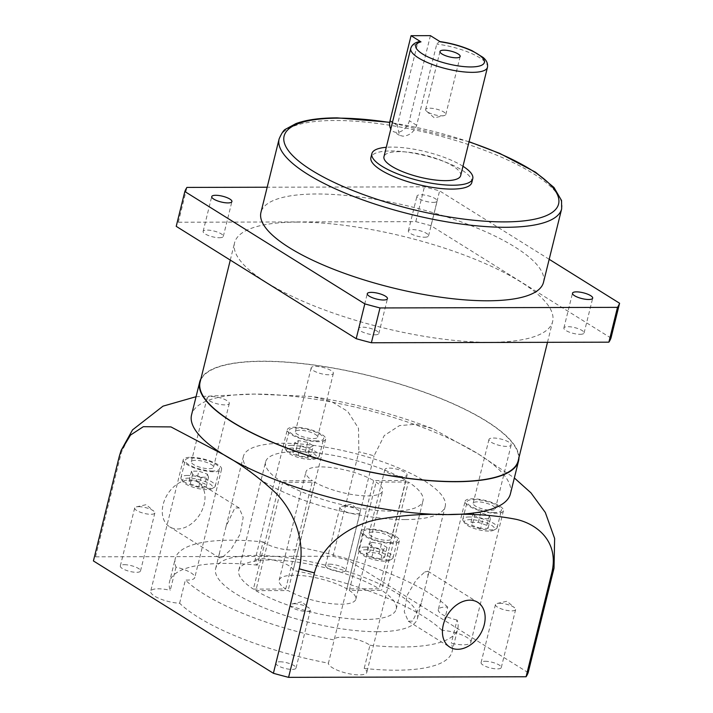 <?xml version="1.0" encoding="UTF-8"?>
<svg xmlns="http://www.w3.org/2000/svg" width="713" height="713" viewBox="0 0 713 713"><rect width="100%" height="100%" fill="white"/><g stroke="black" fill="none" stroke-linecap="round" stroke-linejoin="round"><path stroke-width="0.53" stroke-dasharray="3.56 2.67" d="M124.294 564.687A10.392 2.968 -166.1 0 1 135.22 566.906A10.392 2.968 -166.1 0 1 140.497 570.997A10.392 2.968 -166.1 0 1 136.513 572.316A10.392 2.968 -166.1 0 1 125.586 570.097A10.392 2.968 -166.1 0 1 120.31 566.006A10.392 2.968 -166.1 0 1 124.294 564.687M138.652 506.667A10.392 2.968 -166.1 0 1 153.883 511.221A10.392 2.968 -166.1 0 1 154.855 512.977A10.392 2.968 -166.1 0 1 150.871 514.296A10.392 2.968 -166.1 0 1 139.944 512.077A10.392 2.968 -166.1 0 1 134.677 507.986A10.392 2.968 -166.1 0 1 136.352 506.881A10.392 2.968 -166.1 0 1 138.652 506.667M279.826 661.78A10.392 2.968 -166.1 0 1 290.761 663.999A10.392 2.968 -166.1 0 1 296.029 668.09A10.392 2.968 -166.1 0 1 292.045 669.409A10.392 2.968 -166.1 0 1 281.118 667.19A10.392 2.968 -166.1 0 1 275.851 663.099A10.392 2.968 -166.1 0 1 279.826 661.78M294.184 603.759A10.392 2.968 -166.1 0 1 309.415 608.305A10.392 2.968 -166.1 0 1 310.387 610.07A10.392 2.968 -166.1 0 1 306.412 611.389A10.392 2.968 -166.1 0 1 295.476 609.16A10.392 2.968 -166.1 0 1 290.209 605.07A10.392 2.968 -166.1 0 1 291.893 603.973A10.392 2.968 -166.1 0 1 294.184 603.759M485.063 661.272A10.392 2.968 -166.1 0 1 495.998 663.491A10.392 2.968 -166.1 0 1 501.266 667.582A10.392 2.968 -166.1 0 1 497.291 668.901A10.392 2.968 -166.1 0 1 486.355 666.682A10.392 2.968 -166.1 0 1 481.088 662.591A10.392 2.968 -166.1 0 1 485.063 661.272M499.43 603.251A10.392 2.968 -166.1 0 1 514.652 607.806A10.392 2.968 -166.1 0 1 515.624 609.562A10.392 2.968 -166.1 0 1 511.649 610.881A10.392 2.968 -166.1 0 1 500.713 608.661A10.392 2.968 -166.1 0 1 495.446 604.571A10.392 2.968 -166.1 0 1 497.13 603.465A10.392 2.968 -166.1 0 1 499.43 603.251M329.531 564.179A10.392 2.968 -166.1 0 1 340.457 566.407A10.392 2.968 -166.1 0 1 345.734 570.498A10.392 2.968 -166.1 0 1 341.75 571.808A10.392 2.968 -166.1 0 1 330.823 569.589A10.392 2.968 -166.1 0 1 325.547 565.498A10.392 2.968 -166.1 0 1 329.531 564.179M343.889 506.159A10.392 2.968 -166.1 0 1 359.12 510.713A10.392 2.968 -166.1 0 1 360.092 512.469A10.392 2.968 -166.1 0 1 356.108 513.788A10.392 2.968 -166.1 0 1 345.181 511.569A10.392 2.968 -166.1 0 1 339.914 507.478A10.392 2.968 -166.1 0 1 341.589 506.373A10.392 2.968 -166.1 0 1 343.889 506.159M285.672 589.027L312.481 480.722L280.209 480.803L253.4 589.107L285.672 589.027A39.5 11.283 -166.1 0 1 279.148 580.23A39.5 11.283 -166.1 0 1 294.273 575.222A39.5 11.283 -166.1 0 1 346.866 588.876L379.138 588.795A81.086 23.164 13.9 0 0 269.835 559.972A81.086 23.164 13.9 0 0 238.784 570.24A81.086 23.164 13.9 0 0 253.4 589.107M238.784 570.24L265.584 461.935A81.086 23.164 13.9 0 1 296.635 451.659A81.086 23.164 13.9 0 1 405.938 480.491L373.665 480.571A39.5 11.283 13.9 0 0 321.073 466.917A39.5 11.283 13.9 0 0 305.948 471.917A39.5 11.283 13.9 0 0 312.481 480.722M176.013 567.129L170.264 590.337A145.532 41.577 13.9 0 1 169.516 581.835L175.264 558.627A145.532 41.577 13.9 0 0 176.013 567.129A19.75 5.642 13.9 0 1 194.774 577.575A19.75 5.642 13.9 0 1 187.207 580.079A19.75 5.642 13.9 0 1 185.371 580.034A145.532 41.577 13.9 0 0 334.174 639.971L328.435 663.179A145.532 41.577 13.9 0 1 179.623 603.243A19.75 5.642 -166.1 0 1 159.739 598.688A19.75 5.642 -166.1 0 1 150.684 591.3A19.75 5.642 -166.1 0 1 158.25 588.795A19.75 5.642 -166.1 0 1 170.264 590.337M287.312 429.681A19.75 5.642 -166.1 0 1 294.87 427.185A19.75 5.642 -166.1 0 1 315.636 431.401A19.75 5.642 -166.1 0 1 325.654 439.172A19.75 5.642 -166.1 0 1 318.087 441.677A19.75 5.642 -166.1 0 1 297.33 437.452A19.75 5.642 -166.1 0 1 287.312 429.681L254.764 561.202A19.75 5.642 -166.1 0 0 257.375 565.142L263.124 541.933A145.532 41.577 13.9 0 0 230.994 540.187A145.532 41.577 13.9 0 0 175.264 558.627M257.375 565.142A145.532 41.577 13.9 0 0 225.255 563.395A145.532 41.577 13.9 0 0 169.516 581.835M424.752 572.004L427.934 571.22L427.952 576.077L421.294 603.02L412.595 621.13L408.282 621.201L404.253 611.799L407.221 595.132L416.267 579.865L424.752 572.004M405.394 519.554A103.955 29.696 13.9 0 0 445.206 506.382A103.955 29.696 13.9 0 0 392.48 465.473A103.955 29.696 13.9 0 0 283.195 443.272A103.955 29.696 13.9 0 0 243.383 456.436A103.955 29.696 13.9 0 0 296.109 497.344A103.955 29.696 13.9 0 0 405.394 519.554M377.632 631.727A103.955 29.696 13.9 0 0 417.444 618.554A103.955 29.696 13.9 0 0 364.717 577.646A103.955 29.696 13.9 0 0 255.432 555.445A103.955 29.696 13.9 0 0 215.629 568.617A103.955 29.696 13.9 0 0 268.355 609.526A103.955 29.696 13.9 0 0 377.632 631.727M405.938 480.491L379.138 588.795M189.72 479.858A26.408 19.037 -58 0 1 197.617 482.024A26.408 19.037 -58 0 1 202.376 509.554A26.408 19.037 -58 0 1 177.564 528.984A26.408 19.037 -58 0 1 169.658 526.818A26.408 19.037 -58 0 1 164.899 499.287A26.408 19.037 -58 0 1 189.72 479.858M222.67 557.147L231.119 549.331L240.174 534.108L243.178 517.406L239.149 507.95L234.827 508.021L226.137 526.132L219.47 553.074L219.488 557.923L222.67 557.147M310.859 459.493A15.597 4.456 -166.1 0 1 286.929 451.481A15.597 4.456 -166.1 0 1 292.526 448.049A15.597 4.456 -166.1 0 1 310.85 452.185A15.597 4.456 -166.1 0 1 315.823 458.628A15.597 4.456 -166.1 0 1 310.859 459.493M291.786 445.349A17.673 5.044 13.9 0 0 285.022 447.586A17.673 5.044 13.9 0 0 285.441 449.243A17.673 5.044 13.9 0 0 312.561 458.316A17.673 5.044 13.9 0 0 318.185 457.345A17.673 5.044 13.9 0 0 319.326 456.079A17.673 5.044 13.9 0 0 310.36 449.128A17.673 5.044 13.9 0 0 291.786 445.349M488.646 531.096A15.597 4.456 -166.1 0 1 464.716 523.084A15.597 4.456 -166.1 0 1 470.322 519.652A15.597 4.456 -166.1 0 1 488.637 523.788A15.597 4.456 -166.1 0 1 493.61 530.24A15.597 4.456 -166.1 0 1 488.646 531.096M469.573 516.952A17.673 5.044 13.9 0 0 462.808 519.189A17.673 5.044 13.9 0 0 463.227 520.846A17.673 5.044 13.9 0 0 490.348 529.919A17.673 5.044 13.9 0 0 495.972 528.948A17.673 5.044 13.9 0 0 497.113 527.682A17.673 5.044 13.9 0 0 488.155 520.731A17.673 5.044 13.9 0 0 469.573 516.952M384.574 561.193A15.597 4.456 -166.1 0 1 360.644 553.181A15.597 4.456 -166.1 0 1 366.241 549.75A15.597 4.456 -166.1 0 1 384.565 553.894A15.597 4.456 -166.1 0 1 389.539 560.338A15.597 4.456 -166.1 0 1 384.574 561.193M365.502 547.049A17.673 5.044 13.9 0 0 358.728 549.286A17.673 5.044 13.9 0 0 359.147 550.944A17.673 5.044 13.9 0 0 386.277 560.017A17.673 5.044 13.9 0 0 391.9 559.045A17.673 5.044 13.9 0 0 393.041 557.78A17.673 5.044 13.9 0 0 384.075 550.828A17.673 5.044 13.9 0 0 365.502 547.049M316.866 440.91A17.673 5.044 -166.1 0 1 298.292 437.14A17.673 5.044 -166.1 0 1 289.326 430.18A17.673 5.044 -166.1 0 1 296.091 427.943A17.673 5.044 -166.1 0 1 314.674 431.721A17.673 5.044 -166.1 0 1 323.64 438.673A17.673 5.044 -166.1 0 1 316.866 440.91M494.653 512.513A17.673 5.044 -166.1 0 1 476.079 508.743A17.673 5.044 -166.1 0 1 467.113 501.783A17.673 5.044 -166.1 0 1 473.887 499.546A17.673 5.044 -166.1 0 1 492.46 503.325A17.673 5.044 -166.1 0 1 501.426 510.276A17.673 5.044 -166.1 0 1 494.653 512.513M390.581 542.611A17.673 5.044 -166.1 0 1 371.999 538.841A17.673 5.044 -166.1 0 1 363.042 531.88A17.673 5.044 -166.1 0 1 369.806 529.643A17.673 5.044 -166.1 0 1 388.389 533.422A17.673 5.044 -166.1 0 1 397.346 540.374A17.673 5.044 -166.1 0 1 390.581 542.611M206.788 489.59A15.597 4.456 -166.1 0 1 182.849 481.578A15.597 4.456 -166.1 0 1 188.455 478.147A15.597 4.456 -166.1 0 1 206.779 482.291A15.597 4.456 -166.1 0 1 211.752 488.735A15.597 4.456 -166.1 0 1 206.788 489.59M187.715 475.446A17.673 5.044 13.9 0 0 180.942 477.683A17.673 5.044 13.9 0 0 181.36 479.341A17.673 5.044 13.9 0 0 208.481 488.414A17.673 5.044 13.9 0 0 214.114 487.442A17.673 5.044 13.9 0 0 215.255 486.177A17.673 5.044 13.9 0 0 206.289 479.225A17.673 5.044 13.9 0 0 187.715 475.446M212.795 471.008A17.673 5.044 -166.1 0 1 194.212 467.238A17.673 5.044 -166.1 0 1 185.255 460.277A17.673 5.044 -166.1 0 1 192.02 458.04A17.673 5.044 -166.1 0 1 210.593 461.819A17.673 5.044 -166.1 0 1 219.559 468.771A17.673 5.044 -166.1 0 1 212.795 471.008M440.313 41.826L439.475 41.514L436.757 44.072L416.659 125.301C413.932 132.11 409.36 135.737 402.925 136.192L399.387 135.292L397.31 125.354L417.408 44.126L419.467 41.595M430.42 35.65L409.36 120.747A12.477 8.993 -58 0 1 396.811 132.377A12.477 8.993 -58 0 1 393.077 131.352A12.477 8.993 -58 0 1 390.813 129M441.819 115.818A10.392 2.968 13.9 0 0 444.119 115.604A10.392 2.968 13.9 0 0 445.803 114.499A10.392 2.968 13.9 0 0 440.536 110.408A10.392 2.968 13.9 0 0 429.6 108.189A10.392 2.968 13.9 0 0 425.625 109.508A10.392 2.968 13.9 0 0 426.597 111.264A10.392 2.968 13.9 0 0 441.819 115.818M460.66 175.648A39.5 11.283 13.9 0 0 440.625 160.104A39.5 11.283 13.9 0 0 399.093 151.664A39.5 11.283 13.9 0 0 383.968 156.664M374.851 334.816A10.392 2.968 13.9 0 0 378.835 333.497A10.392 2.968 13.9 0 0 373.559 329.406A10.392 2.968 13.9 0 0 362.632 327.187A10.392 2.968 13.9 0 0 358.648 328.506A10.392 2.968 13.9 0 0 363.924 332.597A10.392 2.968 13.9 0 0 374.851 334.816M219.319 237.723A10.392 2.968 13.9 0 0 223.303 236.404A10.392 2.968 13.9 0 0 218.026 232.313A10.392 2.968 13.9 0 0 207.1 230.094A10.392 2.968 13.9 0 0 203.116 231.413A10.392 2.968 13.9 0 0 208.392 235.504A10.392 2.968 13.9 0 0 219.319 237.723M433.174 202.403A10.392 2.968 13.9 0 0 437.149 201.084A10.392 2.968 13.9 0 0 431.882 196.993A10.392 2.968 13.9 0 0 420.955 194.774A10.392 2.968 13.9 0 0 416.971 196.093A10.392 2.968 13.9 0 0 422.239 200.184A10.392 2.968 13.9 0 0 433.174 202.403M424.556 237.215A10.392 2.968 13.9 0 0 428.54 235.896A10.392 2.968 13.9 0 0 423.264 231.805A10.392 2.968 13.9 0 0 412.337 229.586A10.392 2.968 13.9 0 0 408.353 230.905A10.392 2.968 13.9 0 0 413.629 234.996A10.392 2.968 13.9 0 0 424.556 237.215M580.088 334.308A10.392 2.968 13.9 0 0 584.072 332.989A10.392 2.968 13.9 0 0 578.796 328.898A10.392 2.968 13.9 0 0 567.869 326.679A10.392 2.968 13.9 0 0 563.885 327.998A10.392 2.968 13.9 0 0 569.161 332.089A10.392 2.968 13.9 0 0 580.088 334.308M543.484 282.348A145.532 41.577 13.9 0 0 469.662 225.076A145.532 41.577 13.9 0 0 316.67 193.989A145.532 41.577 13.9 0 0 260.94 212.429M471.81 182.51A51.978 14.848 13.9 0 0 445.447 162.056A51.978 14.848 13.9 0 0 390.804 150.951A51.978 14.848 13.9 0 0 370.903 157.537M462.978 166.281A51.978 14.848 13.9 0 0 391.758 147.083A51.978 14.848 13.9 0 0 386.286 147.297M518.164 460.812A163.83 46.808 13.9 0 0 435.073 396.339A163.83 46.808 13.9 0 0 262.839 361.348A163.83 46.808 13.9 0 0 200.103 382.097M297.303 222.091A163.83 46.808 13.9 0 0 234.559 242.848A163.83 46.808 13.9 0 0 317.659 307.321A163.83 46.808 13.9 0 0 489.884 342.311A163.83 46.808 13.9 0 0 552.628 321.554A163.83 46.808 13.9 0 0 469.528 257.081A163.83 46.808 13.9 0 0 297.303 222.091M518.966 457.568A164.248 46.924 13.9 0 0 430.215 394.342A164.248 46.924 13.9 0 0 262.598 361.197A164.248 46.924 13.9 0 0 200.906 378.861M510.428 493.788A164.248 46.924 13.9 0 0 478.378 454.021A164.248 46.924 13.9 0 0 254.461 394.075A164.248 46.924 13.9 0 0 191.556 414.877M190.799 457.283A19.75 5.642 -166.1 0 1 211.556 461.498A19.75 5.642 -166.1 0 1 221.583 469.27A19.75 5.642 -166.1 0 1 214.016 471.774A19.75 5.642 -166.1 0 1 193.25 467.55A19.75 5.642 -166.1 0 1 183.232 459.778A19.75 5.642 -166.1 0 1 190.799 457.283M361.019 531.381A19.75 5.642 -166.1 0 1 368.585 528.886A19.75 5.642 -166.1 0 1 389.351 533.101A19.75 5.642 -166.1 0 1 399.369 540.873A19.75 5.642 -166.1 0 1 391.802 543.377A19.75 5.642 -166.1 0 1 371.036 539.162A19.75 5.642 -166.1 0 1 361.019 531.381L334.219 639.695A19.75 5.642 13.9 0 1 341.785 637.19A19.75 5.642 13.9 0 1 369.949 645.238L364.2 668.446A19.75 5.642 -166.1 0 1 366.821 672.395A19.75 5.642 -166.1 0 1 359.254 674.89A19.75 5.642 -166.1 0 1 338.916 670.835A19.75 5.642 -166.1 0 1 328.435 663.179M465.099 501.284A19.75 5.642 -166.1 0 1 472.657 498.788A19.75 5.642 -166.1 0 1 493.423 503.004A19.75 5.642 -166.1 0 1 503.44 510.775A19.75 5.642 -166.1 0 1 495.883 513.28A19.75 5.642 -166.1 0 1 475.116 509.055A19.75 5.642 -166.1 0 1 465.099 501.284L438.29 609.597A19.75 5.642 13.9 0 1 445.857 607.093A19.75 5.642 13.9 0 1 447.702 607.137L441.962 630.345A19.75 5.642 -166.1 0 1 461.837 634.909A19.75 5.642 -166.1 0 1 470.892 642.288A19.75 5.642 -166.1 0 1 463.334 644.793A19.75 5.642 -166.1 0 1 451.311 643.251A145.532 41.577 13.9 0 1 452.06 651.753L457.808 628.545A145.532 41.577 13.9 0 0 457.06 620.043L451.311 643.251M263.124 541.933A19.75 5.642 13.9 0 0 291.287 549.981A19.75 5.642 13.9 0 0 298.854 547.477A19.75 5.642 13.9 0 0 298.89 547.201L293.15 570.409A19.75 5.642 -166.1 0 0 282.669 562.753A19.75 5.642 -166.1 0 0 262.322 558.698A19.75 5.642 -166.1 0 0 254.764 561.202M441.962 630.345A145.532 41.577 13.9 0 0 293.15 570.409M364.2 668.446A145.532 41.577 13.9 0 0 452.06 651.753M528.164 672.653L348.185 560.302A224.542 64.152 13.9 0 0 332.998 556.238L95.506 556.826A224.542 64.152 13.9 0 0 93.412 560.935M255.851 590.64A81.086 23.164 13.9 0 0 340.948 617.752A81.086 23.164 13.9 0 0 396.196 609.196A81.086 23.164 13.9 0 0 381.58 590.328L349.308 590.409A39.5 11.283 -166.1 0 1 355.84 599.205A39.5 11.283 -166.1 0 1 329.415 603.439A39.5 11.283 -166.1 0 1 288.114 590.56L255.851 590.64L282.651 482.327A81.086 23.164 13.9 0 0 367.748 509.439A81.086 23.164 13.9 0 0 423.005 500.891A81.086 23.164 13.9 0 0 408.38 482.015L381.58 590.328M282.651 482.327L314.923 482.246A39.5 11.283 13.9 0 0 356.215 495.134A39.5 11.283 13.9 0 0 382.64 490.9A39.5 11.283 13.9 0 0 376.108 482.095L408.38 482.015M314.923 482.246L288.114 590.56M349.308 590.409L376.108 482.095M438.29 609.597A19.75 5.642 13.9 0 0 457.06 620.043M179.623 603.243L185.371 580.034M549.188 259.3L439.609 190.897A224.542 64.152 13.9 0 0 424.422 186.833L267.17 187.225M610.97 338.06L430.991 225.709A224.542 64.152 13.9 0 0 415.804 221.645L178.312 222.233A224.542 64.152 13.9 0 0 176.218 226.342M430.991 225.709L439.609 190.897M415.804 221.645L424.422 186.833M332.998 556.238L358.853 451.766A224.542 64.152 -166.1 0 1 374.04 455.839L384.28 435.536L399.53 425.581L416.027 424.271L432.336 428.522L478.378 454.021L514.349 477.968M348.185 560.302L374.04 455.839M95.506 556.826L121.362 452.354L132.52 429.886M196.057 396.704L254.461 394.075L312.232 396.517L331.295 401.464L347.712 411.392L358.514 428.326L358.853 451.766M178.312 222.233L186.922 187.421M196.467 480.829L205.005 483.851L206.155 486.881L198.775 486.899L190.237 483.886L189.079 480.847L196.467 480.829L198.856 471.159L207.394 474.181L205.005 483.851M207.394 474.181L208.553 477.211L201.164 477.229L192.626 474.216L191.476 471.177L198.856 471.159M191.476 471.177L189.079 480.847M192.626 474.216L190.237 483.886M201.164 477.229L198.775 486.899M208.553 477.211L206.155 486.881M366.215 553.743L369.815 551.978L379.004 553.707L384.601 557.201L381 558.965L371.812 557.236L366.215 553.743L368.603 544.072L372.204 542.308L369.815 551.978M480.633 528.404L472.095 525.392L470.945 522.353L478.325 522.335L486.872 525.356L488.022 528.386L480.633 528.404L483.031 518.734L474.493 515.722L472.095 525.392M310.886 455.5L307.294 457.265L298.096 455.527L292.499 452.033L296.1 450.277L305.289 452.006L310.886 455.5L313.283 445.83L309.683 447.595L307.294 457.265M372.204 542.308L381.402 544.037L386.999 547.531L383.398 549.295L374.2 547.566L368.603 544.072M374.2 547.566L371.812 557.236M383.398 549.295L381 558.965M386.999 547.531L384.601 557.201M381.402 544.037L379.004 553.707M309.683 447.595L300.494 445.857L294.897 442.363L298.489 440.607L307.686 442.336L313.283 445.83M307.686 442.336L305.289 452.006M298.489 440.607L296.1 450.277M294.897 442.363L292.499 452.033M300.494 445.857L298.096 455.527M474.493 515.722L473.334 512.683L480.722 512.665L489.261 515.686L490.419 518.716L483.031 518.734M490.419 518.716L488.022 528.386M489.261 515.686L486.872 525.356M480.722 512.665L478.325 522.335M473.334 512.683L470.945 522.353M265.584 461.935A81.086 23.164 13.9 0 0 280.209 480.803M447.702 607.137A145.532 41.577 13.9 0 0 298.89 547.201M369.949 645.238A145.532 41.577 13.9 0 0 457.808 628.545M373.665 480.571L346.866 588.876M313.203 438.62A11.435 3.271 13.9 0 0 317.579 437.176A11.435 3.271 13.9 0 0 311.777 432.675A11.435 3.271 13.9 0 0 299.763 430.233A11.435 3.271 13.9 0 0 295.378 431.677A11.435 3.271 13.9 0 0 301.18 436.178A11.435 3.271 13.9 0 0 313.203 438.62M315.556 366.411A11.435 3.271 -166.1 0 1 327.579 368.853A11.435 3.271 -166.1 0 1 333.372 373.354A11.435 3.271 -166.1 0 1 328.996 374.797A11.435 3.271 -166.1 0 1 316.973 372.355A11.435 3.271 -166.1 0 1 311.18 367.855A11.435 3.271 -166.1 0 1 315.556 366.411M490.99 510.223A11.435 3.271 13.9 0 0 495.366 508.779A11.435 3.271 13.9 0 0 489.573 504.278A11.435 3.271 13.9 0 0 477.55 501.836A11.435 3.271 13.9 0 0 473.174 503.28A11.435 3.271 13.9 0 0 478.967 507.781A11.435 3.271 13.9 0 0 490.99 510.223M493.343 438.014A11.435 3.271 -166.1 0 1 505.365 440.456A11.435 3.271 -166.1 0 1 511.168 444.957A11.435 3.271 -166.1 0 1 506.783 446.4A11.435 3.271 -166.1 0 1 494.769 443.958A11.435 3.271 -166.1 0 1 488.966 439.458A11.435 3.271 -166.1 0 1 493.343 438.014M386.918 540.32A11.435 3.271 13.9 0 0 391.294 538.876A11.435 3.271 13.9 0 0 385.492 534.376A11.435 3.271 13.9 0 0 373.469 531.934A11.435 3.271 13.9 0 0 369.093 533.386A11.435 3.271 13.9 0 0 374.895 537.878A11.435 3.271 13.9 0 0 386.918 540.32M389.271 468.111A11.435 3.271 -166.1 0 1 401.285 470.553A11.435 3.271 -166.1 0 1 407.087 475.054A11.435 3.271 -166.1 0 1 402.711 476.498A11.435 3.271 -166.1 0 1 390.688 474.056A11.435 3.271 -166.1 0 1 384.886 469.555A11.435 3.271 -166.1 0 1 389.271 468.111M209.123 468.717A11.435 3.271 13.9 0 0 213.508 467.273A11.435 3.271 13.9 0 0 207.706 462.773A11.435 3.271 13.9 0 0 195.683 460.331A11.435 3.271 13.9 0 0 191.307 461.783A11.435 3.271 13.9 0 0 197.109 466.275A11.435 3.271 13.9 0 0 209.123 468.717M211.476 396.508A11.435 3.271 -166.1 0 1 223.499 398.95A11.435 3.271 -166.1 0 1 229.301 403.451A11.435 3.271 -166.1 0 1 224.925 404.895A11.435 3.271 -166.1 0 1 212.902 402.453A11.435 3.271 -166.1 0 1 207.1 397.952A11.435 3.271 -166.1 0 1 211.476 396.508M416.659 125.301L409.36 120.747M417.408 44.126A39.5 11.283 13.9 0 0 410.768 48.359M561.666 208.856A145.532 41.577 13.9 0 0 487.852 151.584A145.532 41.577 13.9 0 0 334.86 120.497A145.532 41.577 13.9 0 0 279.122 138.928M119.267 456.463A224.542 64.152 -166.1 0 1 121.362 452.354M469.02 141.869A141.379 40.391 13.9 0 0 389.699 122.476M487.46 67.343A39.5 11.283 13.9 0 0 436.757 44.072M397.31 125.354L392.462 122.333M154.855 512.977L140.497 570.997M136.352 506.881L146.201 504.67L153.883 511.221M310.387 610.07L296.029 668.09M291.893 603.973L301.733 601.763L309.415 608.305M515.624 609.562L501.266 667.582M497.13 603.465L506.97 601.255L514.652 607.806M360.092 512.469L345.734 570.498M341.589 506.373L351.438 504.162L359.12 510.713M279.148 580.23L305.948 471.917M427.934 571.22L477.772 602.333M417.444 618.554L421.294 603.02M427.952 576.077L445.206 506.382M239.149 507.95L197.617 482.024M286.929 451.481L285.441 449.243M464.716 523.084L463.227 520.846M360.644 553.181L359.147 550.944M285.022 447.586L289.326 430.18M462.808 519.189L467.113 501.783M358.728 549.286L363.042 531.88M182.849 481.578L181.36 479.341M180.942 477.683L185.255 460.277M445.803 114.499L460.161 56.479M426.597 111.264L434.279 117.814L444.119 115.604M378.835 333.497L387.453 298.685M223.303 236.404L231.912 201.592M428.54 235.896L437.149 201.084M584.072 332.989L592.69 298.177M230.29 260.093L234.559 242.848M221.583 469.27L194.774 577.575M399.369 540.873L366.821 672.395M503.44 510.775L470.892 642.288M325.654 439.172L298.854 547.477M396.196 609.196L423.005 500.891M355.84 599.205L382.64 490.9M183.232 459.778L150.684 591.3M432.336 428.522C394.022 413.941 353.987 403.273 312.232 396.517M121.13 450.402L120.96 450.866M547.486 342.32L552.628 321.554M469.065 141.691L389.717 122.288M563.885 327.998L572.503 293.186M408.353 230.905L416.971 196.093M203.116 231.413L211.734 196.601M358.648 328.506L367.266 293.685M425.625 109.508L439.983 51.488M399.387 135.292L393.077 131.352M215.255 486.177L219.559 468.771M211.752 488.735L214.114 487.442M393.041 557.78L397.346 540.374M497.113 527.682L501.426 510.276M319.326 456.079L323.64 438.673M389.539 560.338L391.9 559.045M493.61 530.24L495.972 528.948M315.823 458.628L318.185 457.345M219.488 557.923L169.658 526.818M215.629 568.617L219.47 553.074M226.137 526.132L243.383 456.436M408.282 621.201L449.805 647.128M339.914 507.478L325.547 565.498M495.446 604.571L481.088 662.591M290.209 605.07L275.851 663.099M134.677 507.986L120.31 566.006M333.372 373.354L317.579 437.176M311.18 367.855L295.378 431.677M511.168 444.957L495.366 508.779M488.966 439.458L473.174 503.28M407.087 475.054L391.294 538.876M384.886 469.555L369.093 533.386M229.301 403.451L213.508 467.273M207.1 397.952L191.307 461.783"/><path stroke-width="1.07" d="M457.71 649.293A26.408 19.037 122 0 0 482.523 629.855A26.408 19.037 122 0 0 477.772 602.333A26.408 19.037 122 0 0 469.867 600.168A26.408 19.037 122 0 0 445.055 619.597A26.408 19.037 122 0 0 449.805 647.128A26.408 19.037 122 0 0 457.71 649.293M456.186 57.798A10.392 2.968 13.9 0 0 460.161 56.479A10.392 2.968 13.9 0 0 454.894 52.388A10.392 2.968 13.9 0 0 443.967 50.168A10.392 2.968 13.9 0 0 439.983 51.488A10.392 2.968 13.9 0 0 445.251 55.578A10.392 2.968 13.9 0 0 456.186 57.798M487.46 67.343A39.5 11.283 13.9 0 1 472.336 72.343A39.5 11.283 13.9 0 1 430.804 63.903A39.5 11.283 13.9 0 1 410.768 48.359L383.968 156.664A39.5 11.283 13.9 0 0 404.004 172.216A39.5 11.283 13.9 0 0 445.527 180.647A39.5 11.283 13.9 0 0 460.66 175.648L487.46 67.343C488.075 63.635 486.605 60.32 483.04 57.397L472.131 50.73C462.193 46.247 451.311 43.181 439.475 41.514M383.469 300.004A10.392 2.968 13.9 0 0 387.453 298.685A10.392 2.968 13.9 0 0 382.177 294.594A10.392 2.968 13.9 0 0 371.25 292.375A10.392 2.968 13.9 0 0 367.266 293.685A10.392 2.968 13.9 0 0 372.543 297.776A10.392 2.968 13.9 0 0 383.469 300.004M227.937 202.911A10.392 2.968 13.9 0 0 231.912 201.592A10.392 2.968 13.9 0 0 226.645 197.501A10.392 2.968 13.9 0 0 215.709 195.282A10.392 2.968 13.9 0 0 211.734 196.601A10.392 2.968 13.9 0 0 217.002 200.692A10.392 2.968 13.9 0 0 227.937 202.911M588.706 299.496A10.392 2.968 13.9 0 0 592.69 298.177A10.392 2.968 13.9 0 0 587.414 294.086A10.392 2.968 13.9 0 0 576.487 291.867A10.392 2.968 13.9 0 0 572.503 293.186A10.392 2.968 13.9 0 0 577.78 297.276A10.392 2.968 13.9 0 0 588.706 299.496M561.666 208.856A145.532 41.577 13.9 0 1 505.936 227.287A145.532 41.577 13.9 0 1 352.944 196.209A145.532 41.577 13.9 0 1 279.122 138.928L260.94 212.429A145.532 41.577 13.9 0 0 334.754 269.701A145.532 41.577 13.9 0 0 487.745 300.788A145.532 41.577 13.9 0 0 543.484 282.348L561.666 208.856L561.541 200.478L553.965 187.457L535.534 172.198L499.715 153.384L469.065 141.691M386.286 147.297A51.978 14.848 13.9 0 0 371.856 153.669L370.903 157.537A51.978 14.848 13.9 0 0 397.266 177.992A51.978 14.848 13.9 0 0 451.908 189.097A51.978 14.848 13.9 0 0 471.81 182.51L472.764 178.642A51.978 14.848 13.9 0 0 462.978 166.281M371.856 153.669A51.978 14.848 13.9 0 0 398.219 174.124A51.978 14.848 13.9 0 0 452.862 185.228A51.978 14.848 13.9 0 0 472.764 178.642M230.29 260.093L200.103 382.097A163.83 46.808 13.9 0 0 283.195 446.57A163.83 46.808 13.9 0 0 455.429 481.56A163.83 46.808 13.9 0 0 518.164 460.812L547.486 342.32M200.906 378.861A164.248 46.924 13.9 0 0 199.693 381.999L191.556 414.877A164.248 46.924 13.9 0 0 223.606 454.644A164.248 46.924 13.9 0 0 447.532 514.599A164.248 46.924 13.9 0 0 510.428 493.788L518.565 460.91A164.248 46.924 13.9 0 0 518.966 457.568M199.693 381.999A164.248 46.924 13.9 0 0 283.008 446.632A164.248 46.924 13.9 0 0 455.669 481.712A164.248 46.924 13.9 0 0 518.565 460.91M288.578 677.35L526.078 676.762A224.542 64.152 13.9 0 0 528.164 672.653L554.019 568.181A224.542 64.152 -166.1 0 1 551.924 572.289C559.045 541.666 537.379 524.198 516.39 519.376C494.269 515.071 471.32 513.476 447.532 514.599C424.19 513.574 400.305 515.312 375.876 519.804C352.507 524.839 322.454 542.379 314.433 572.878A224.542 64.152 -166.1 0 1 299.246 568.814C306.474 537.967 291.109 508.128 275.494 492.754C258.988 477.416 241.698 464.716 223.606 454.644L170.933 426.909L143.322 426.695L130.515 435.073L120.96 450.866L119.267 456.463L93.412 560.935L273.391 673.286A224.542 64.152 13.9 0 0 288.578 677.35L314.433 572.878M380.002 307.945L371.384 342.757A224.542 64.152 13.9 0 1 356.197 338.693L364.815 303.881A224.542 64.152 13.9 0 0 380.002 307.945L617.494 307.356A224.542 64.152 13.9 0 0 619.588 303.248L549.188 259.3M364.815 303.881L184.836 191.53A224.542 64.152 13.9 0 1 186.922 187.421L267.17 187.225M371.384 342.757L608.875 342.169L617.494 307.356M608.875 342.169A224.542 64.152 13.9 0 0 610.97 338.06L619.588 303.248M356.197 338.693L176.218 226.342L184.836 191.53M526.078 676.762L551.924 572.289M273.391 673.286L299.246 568.814M121.13 450.402L132.52 429.886L162.992 406.16L196.057 396.704M514.349 477.968L530.918 492.817L545.302 512.451L554.634 538.475L554.019 568.181M440.313 41.826L430.42 35.65L411.071 35.695L420.964 41.871A35.347 10.098 13.9 0 0 440.616 61.817A35.347 10.098 13.9 0 0 484.466 61.71A35.347 10.098 13.9 0 0 440.313 41.826M410.768 48.359C411.918 44.794 414.814 42.539 419.467 41.595L420.964 41.871M390.813 129A12.477 8.993 -58 0 1 390.011 120.8L411.071 35.695M389.699 122.476A141.379 40.391 13.9 0 0 338.256 118.153A141.379 40.391 13.9 0 0 311.706 170.3A141.379 40.391 13.9 0 0 504.447 221.895A141.379 40.391 13.9 0 0 557.441 194.702A141.379 40.391 13.9 0 0 469.02 141.869M392.462 122.333L390.011 120.8M279.122 138.928C281.751 132.966 283.961 129.695 285.77 129.115L295.922 123.599C306.207 119.811 319.994 117.895 337.294 117.868L389.717 122.288"/></g></svg>
